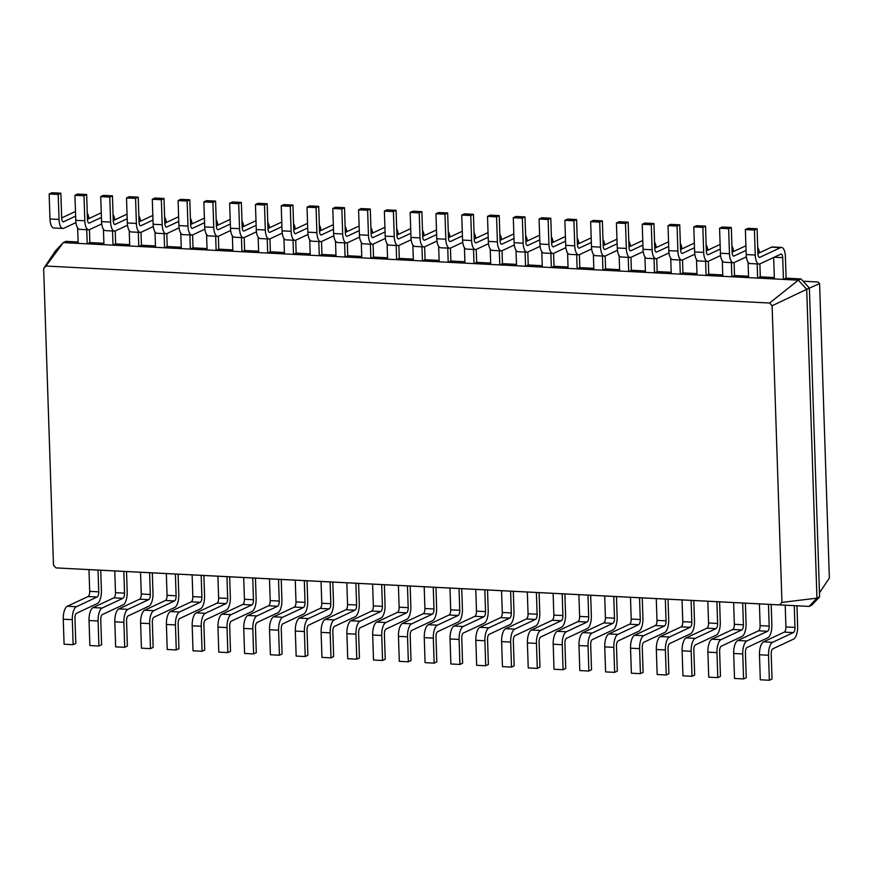 <?xml version="1.0" encoding="UTF-8"?>
<svg xmlns="http://www.w3.org/2000/svg" width="873" height="873" viewBox="0 0 873 873"><rect width="100%" height="100%" fill="white"/><g stroke="black" fill="none" stroke-linecap="round" stroke-linejoin="round"><path stroke-width="1.31" d="M56.003 567.897L779.611 604.88L781.946 602.403L772.114 305.746L769.604 303.029L45.985 266.047L43.65 268.524L53.493 565.18L56.003 567.897L98.027 570.091L98.747 591.839A4.43 1.768 -87.1 0 1 97.121 597.012L76.377 606.724A11.087 4.42 92.9 0 0 72.306 619.666L73.136 644.678L75.798 643.434L74.969 618.422A4.43 1.768 -87.1 0 1 76.595 613.25L97.34 603.538A11.087 4.42 92.9 0 0 101.41 590.595L100.733 570.222M88.981 569.622L89.701 591.37A4.43 1.768 -87.1 0 1 88.064 596.554L67.33 606.255A11.087 4.42 92.9 0 0 63.249 619.208L64.078 644.219L73.136 644.678M779.611 604.88L809.118 606.419L816.953 598.136L806.707 289.279L798.293 280.168L63.293 242.607L55.457 250.889L43.65 268.524M98.027 570.091L809.118 606.419L811.781 605.175L819.605 596.892L809.369 288.035L800.956 278.923L786.093 278.16L783.43 279.404L782.71 257.655A4.43 1.768 92.9 0 0 781.16 254.054A4.43 1.768 92.9 0 0 780.789 254.141L760.045 263.842A11.087 4.42 -87.1 0 1 759.128 264.028A11.087 4.42 -87.1 0 1 755.254 255.036L754.425 230.025L757.087 228.781L757.917 253.792A4.43 1.768 92.9 0 0 759.466 257.393A4.43 1.768 92.9 0 0 759.837 257.317L780.571 247.616A11.087 4.42 -87.1 0 1 781.499 247.419A11.087 4.42 -87.1 0 1 785.373 256.411L786.093 278.16M781.946 602.403L816.953 598.136L819.605 596.892M785.198 605.196L785.918 626.956A4.43 1.768 -87.1 0 1 784.292 632.128L763.548 641.83A11.087 4.42 92.9 0 0 759.477 654.783L760.307 679.794L769.364 680.263L772.027 679.019L771.197 653.997A4.43 1.768 -87.1 0 1 772.823 648.825L793.568 639.123A11.087 4.42 92.9 0 0 797.638 626.17L796.962 605.807M794.255 605.666L794.976 627.414A4.43 1.768 -87.1 0 1 793.35 632.598L772.605 642.299A11.087 4.42 92.9 0 0 768.535 655.241L769.364 680.263M114.767 570.942L115.487 592.691A4.43 1.768 -87.1 0 1 113.85 597.874L93.116 607.575A11.087 4.42 92.9 0 0 89.035 620.528L89.864 645.54L98.922 645.998L101.584 644.754L100.755 619.743A4.43 1.768 -87.1 0 1 102.381 614.559L123.126 604.858A11.087 4.42 92.9 0 0 127.196 591.916L126.52 571.542M123.813 571.4L124.533 593.16A4.43 1.768 -87.1 0 1 122.907 598.332L102.163 608.034A11.087 4.42 92.9 0 0 98.092 620.987L98.922 645.998M759.412 603.887L760.132 625.635A4.43 1.768 -87.1 0 1 758.506 630.819L737.761 640.52A11.087 4.42 92.9 0 0 733.691 653.462L734.52 678.474L743.578 678.943L746.24 677.699L745.411 652.688A4.43 1.768 -87.1 0 1 747.037 647.504L767.782 637.803A11.087 4.42 92.9 0 0 771.852 624.85L771.175 604.487M768.469 604.345L769.189 626.094A4.43 1.768 -87.1 0 1 767.563 631.277L746.819 640.978A11.087 4.42 92.9 0 0 742.748 653.932L743.578 678.943M140.542 572.262L141.273 594.011A4.43 1.768 -87.1 0 1 139.636 599.194L118.892 608.896A11.087 4.42 92.9 0 0 114.821 621.838L115.651 646.86L124.708 647.319L127.371 646.075L126.541 621.063A4.43 1.768 -87.1 0 1 128.167 615.88L148.912 606.178A11.087 4.42 92.9 0 0 152.982 593.225L152.306 572.863M149.599 572.721L150.32 594.469A4.43 1.768 -87.1 0 1 148.694 599.653L127.949 609.354A11.087 4.42 92.9 0 0 123.879 622.307L124.708 647.319M733.626 602.566L734.346 624.315A4.43 1.768 -87.1 0 1 732.72 629.498L711.975 639.2A11.087 4.42 92.9 0 0 707.905 652.153L708.734 677.164L717.792 677.623L720.454 676.379L719.625 651.367A4.43 1.768 -87.1 0 1 721.251 646.184L741.995 636.482A11.087 4.42 92.9 0 0 746.066 623.54L745.389 603.167M742.683 603.025L743.403 624.784A4.43 1.768 -87.1 0 1 741.777 629.957L721.033 639.658A11.087 4.42 92.9 0 0 716.962 652.611L717.792 677.623M166.328 573.583L167.059 595.331A4.43 1.768 -87.1 0 1 165.423 600.504L144.678 610.216A11.087 4.42 92.9 0 0 140.608 623.158L141.437 648.17L150.494 648.639L153.157 647.395L152.328 622.384A4.43 1.768 -87.1 0 1 153.954 617.2L174.698 607.499A11.087 4.42 92.9 0 0 178.769 594.546L178.092 574.183M175.386 574.041L176.106 595.79A4.43 1.768 -87.1 0 1 174.48 600.973L153.735 610.674A11.087 4.42 92.9 0 0 149.665 623.628L150.494 648.639M707.839 601.246L708.56 622.995A4.43 1.768 -87.1 0 1 706.934 628.178L686.189 637.879A11.087 4.42 92.9 0 0 682.119 650.832L682.948 675.844L692.005 676.302L694.668 675.058L693.839 650.047A4.43 1.768 -87.1 0 1 695.465 644.874L716.209 635.162A11.087 4.42 92.9 0 0 720.28 622.22L719.603 601.846M716.897 601.715L717.617 623.464A4.43 1.768 -87.1 0 1 715.991 628.636L695.246 638.349A11.087 4.42 92.9 0 0 691.176 651.291L692.005 676.302M192.115 574.892L192.846 596.641A4.43 1.768 -87.1 0 1 191.209 601.824L170.464 611.526A11.087 4.42 92.9 0 0 166.394 624.479L167.223 649.49L176.281 649.949L178.943 648.704L178.114 623.693A4.43 1.768 -87.1 0 1 179.74 618.52L200.484 608.808A11.087 4.42 92.9 0 0 204.555 595.866L203.878 575.493M201.172 575.362L201.892 597.11A4.43 1.768 -87.1 0 1 200.266 602.283L179.522 611.995A11.087 4.42 92.9 0 0 175.451 624.937L176.281 649.949M682.053 599.926L682.773 621.685A4.43 1.768 -87.1 0 1 681.147 626.858L660.403 636.559A11.087 4.42 92.9 0 0 656.332 649.512L657.162 674.523L666.219 674.993L668.882 673.749L668.052 648.726A4.43 1.768 -87.1 0 1 669.678 643.554L690.423 633.853A11.087 4.42 92.9 0 0 694.493 620.899L693.817 600.537M691.11 600.395L691.831 622.143A4.43 1.768 -87.1 0 1 690.205 627.327L669.46 637.028A11.087 4.42 92.9 0 0 665.39 649.97L666.219 674.993M217.901 576.213L218.632 597.961A4.43 1.768 -87.1 0 1 216.995 603.145L196.25 612.846A11.087 4.42 92.9 0 0 192.18 625.799L193.009 650.811L202.067 651.269L204.729 650.025L203.9 625.013A4.43 1.768 -87.1 0 1 205.526 619.83L226.271 610.129A11.087 4.42 92.9 0 0 230.341 597.187L229.664 576.813M226.958 576.671L227.678 598.431A4.43 1.768 -87.1 0 1 226.052 603.603L205.308 613.304A11.087 4.42 92.9 0 0 201.237 626.257L202.067 651.269M656.267 598.616L656.987 620.365A4.43 1.768 -87.1 0 1 655.361 625.548L634.616 635.249A11.087 4.42 92.9 0 0 630.546 648.192L631.375 673.203L640.433 673.672L643.095 672.428L642.266 647.417A4.43 1.768 -87.1 0 1 643.892 642.233L664.637 632.532A11.087 4.42 92.9 0 0 668.707 619.579L668.031 599.216M665.324 599.074L666.044 620.823A4.43 1.768 -87.1 0 1 664.418 626.006L643.674 635.708A11.087 4.42 92.9 0 0 639.603 648.661L640.433 673.672M243.687 577.533L244.418 599.282A4.43 1.768 -87.1 0 1 242.781 604.465L222.037 614.166A11.087 4.42 92.9 0 0 217.966 627.109L218.796 652.131L227.853 652.589L230.516 651.345L229.686 626.334A4.43 1.768 -87.1 0 1 231.312 621.15L252.057 611.449A11.087 4.42 92.9 0 0 256.127 598.496L255.451 578.133M252.744 577.991L253.465 599.74A4.43 1.768 -87.1 0 1 251.839 604.924L231.094 614.625A11.087 4.42 92.9 0 0 227.024 627.578L227.853 652.589M630.481 597.296L631.201 619.044A4.43 1.768 -87.1 0 1 629.575 624.228L608.83 633.929A11.087 4.42 92.9 0 0 604.76 646.882L605.589 671.894L614.647 672.352L617.309 671.108L616.48 646.096A4.43 1.768 -87.1 0 1 618.106 640.913L638.85 631.212A11.087 4.42 92.9 0 0 642.921 618.27L642.244 597.896M639.538 597.754L640.258 619.514A4.43 1.768 -87.1 0 1 638.632 624.686L617.888 634.387A11.087 4.42 92.9 0 0 613.817 647.34L614.647 672.352M269.473 578.854L270.204 600.602A4.43 1.768 -87.1 0 1 268.568 605.775L247.823 615.487A11.087 4.42 92.9 0 0 243.753 628.429L244.582 653.44L253.639 653.91L256.302 652.666L255.473 627.654A4.43 1.768 -87.1 0 1 257.099 622.471L277.843 612.77A11.087 4.42 92.9 0 0 281.914 599.816L281.237 579.454M278.531 579.312L279.251 601.06A4.43 1.768 -87.1 0 1 277.625 606.244L256.88 615.945A11.087 4.42 92.9 0 0 252.81 628.898L253.639 653.91M604.694 595.975L605.415 617.724A4.43 1.768 -87.1 0 1 603.789 622.907L583.044 632.609A11.087 4.42 92.9 0 0 578.974 645.562L579.803 670.573L588.86 671.031L591.523 669.787L590.694 644.776A4.43 1.768 -87.1 0 1 592.32 639.603L613.064 629.891A11.087 4.42 92.9 0 0 617.135 616.949L616.458 596.575M613.752 596.445L614.472 618.193A4.43 1.768 -87.1 0 1 612.846 623.366L592.101 633.078A11.087 4.42 92.9 0 0 588.031 646.02L588.86 671.031M295.26 580.163L295.991 601.912A4.43 1.768 -87.1 0 1 294.354 607.095L273.609 616.796A11.087 4.42 92.9 0 0 269.539 629.749L270.368 654.761L279.425 655.219L282.088 653.975L281.259 628.964A4.43 1.768 -87.1 0 1 282.885 623.791L303.629 614.079A11.087 4.42 92.9 0 0 307.7 601.137L307.023 580.763M304.317 580.632L305.037 602.381A4.43 1.768 -87.1 0 1 303.411 607.553L282.666 617.266A11.087 4.42 92.9 0 0 278.596 630.208L279.425 655.219M578.908 594.655L579.628 616.414A4.43 1.768 -87.1 0 1 578.002 621.587L557.258 631.299A11.087 4.42 92.9 0 0 553.187 644.241L554.017 669.253L563.074 669.722L565.737 668.478L564.907 643.456A4.43 1.768 -87.1 0 1 566.533 638.283L587.278 628.582A11.087 4.42 92.9 0 0 591.348 615.629L590.672 595.266M587.966 595.124L588.686 616.873A4.43 1.768 -87.1 0 1 587.06 622.056L566.315 631.757A11.087 4.42 92.9 0 0 562.245 644.7L563.074 669.722M321.046 581.483L321.777 603.232A4.43 1.768 -87.1 0 1 320.14 608.416L299.395 618.117A11.087 4.42 92.9 0 0 295.325 631.07L296.154 656.081L305.212 656.54L307.874 655.296L307.045 630.284A4.43 1.768 -87.1 0 1 308.671 625.101L329.416 615.4A11.087 4.42 92.9 0 0 333.486 602.457L332.809 582.084M330.103 581.942L330.823 603.701A4.43 1.768 -87.1 0 1 329.197 608.874L308.453 618.575A11.087 4.42 92.9 0 0 304.382 631.528L305.212 656.54M553.122 593.345L553.842 615.094A4.43 1.768 -87.1 0 1 552.216 620.277L531.471 629.979A11.087 4.42 92.9 0 0 527.401 642.921L528.23 667.932L537.288 668.402L539.951 667.158L539.121 642.146A4.43 1.768 -87.1 0 1 540.747 636.963L561.492 627.261A11.087 4.42 92.9 0 0 565.562 614.308L564.886 593.946M562.179 593.804L562.899 615.552A4.43 1.768 -87.1 0 1 561.274 620.736L540.529 630.437A11.087 4.42 92.9 0 0 536.459 643.39L537.288 668.402M346.832 582.804L347.552 604.553A4.43 1.768 -87.1 0 1 345.926 609.736L325.182 619.437A11.087 4.42 92.9 0 0 321.111 632.379L321.941 657.391L330.998 657.86L333.661 656.616L332.831 631.605A4.43 1.768 -87.1 0 1 334.457 626.421L355.202 616.72A11.087 4.42 92.9 0 0 359.272 603.767L358.596 583.404M355.889 583.262L356.61 605.011A4.43 1.768 -87.1 0 1 354.984 610.194L334.239 619.895A11.087 4.42 92.9 0 0 330.169 632.849L330.998 657.86M527.336 592.025L528.056 613.774A4.43 1.768 -87.1 0 1 526.43 618.957L505.685 628.658A11.087 4.42 92.9 0 0 501.615 641.611L502.444 666.623L511.502 667.081L514.164 665.837L513.335 640.826A4.43 1.768 -87.1 0 1 514.961 635.642L535.706 625.941A11.087 4.42 92.9 0 0 539.776 612.999L539.099 592.625M536.393 592.483L537.113 614.243A4.43 1.768 -87.1 0 1 535.487 619.415L514.743 629.117A11.087 4.42 92.9 0 0 510.672 642.07L511.502 667.081M372.618 584.124L373.338 605.873A4.43 1.768 -87.1 0 1 371.712 611.045L350.968 620.758A11.087 4.42 92.9 0 0 346.897 633.7L347.727 658.711L356.784 659.18L359.447 657.936L358.617 632.925A4.43 1.768 -87.1 0 1 360.243 627.742L380.988 618.04A11.087 4.42 92.9 0 0 385.058 605.087L384.382 584.724M381.676 584.583L382.396 606.331A4.43 1.768 -87.1 0 1 380.77 611.515L360.025 621.216A11.087 4.42 92.9 0 0 355.955 634.169L356.784 659.18M501.549 590.705L502.27 612.453A4.43 1.768 -87.1 0 1 500.644 617.637L479.899 627.338A11.087 4.42 92.9 0 0 475.829 640.291L476.658 665.302L485.715 665.761L488.378 664.517L487.549 639.505A4.43 1.768 -87.1 0 1 489.175 634.333L509.919 624.621A11.087 4.42 92.9 0 0 513.99 611.678L513.313 591.305M510.607 591.174L511.327 612.922A4.43 1.768 -87.1 0 1 509.701 618.095L488.956 627.807A11.087 4.42 92.9 0 0 484.886 640.749L485.715 665.761M398.404 585.434L399.125 607.182A4.43 1.768 -87.1 0 1 397.499 612.366L376.754 622.067A11.087 4.42 92.9 0 0 372.684 635.02L373.513 660.032L382.57 660.49L385.233 659.246L384.404 634.235A4.43 1.768 -87.1 0 1 386.03 629.062L406.774 619.35A11.087 4.42 92.9 0 0 410.845 606.408L410.168 586.034M407.462 585.903L408.182 607.652A4.43 1.768 -87.1 0 1 406.556 612.824L385.811 622.536A11.087 4.42 92.9 0 0 381.741 635.479L382.57 660.49M475.763 589.384L476.483 611.144A4.43 1.768 -87.1 0 1 474.857 616.316L454.113 626.028A11.087 4.42 92.9 0 0 450.042 638.971L450.872 663.982L459.929 664.451L462.592 663.207L461.762 638.185A4.43 1.768 -87.1 0 1 463.388 633.012L484.133 623.311A11.087 4.42 92.9 0 0 488.203 610.358L487.527 589.995M484.821 589.853L485.541 611.602A4.43 1.768 -87.1 0 1 483.915 616.785L463.17 626.487A11.087 4.42 92.9 0 0 459.1 639.429L459.929 664.451M424.191 586.754L424.911 608.503A4.43 1.768 -87.1 0 1 423.285 613.686L402.54 623.387A11.087 4.42 92.9 0 0 398.47 636.341L399.299 661.352L408.357 661.81L411.019 660.566L410.19 635.555A4.43 1.768 -87.1 0 1 411.816 630.371L432.561 620.67A11.087 4.42 92.9 0 0 436.631 607.728L435.954 587.354M433.248 587.213L433.968 608.972A4.43 1.768 -87.1 0 1 432.342 614.145L411.598 623.846A11.087 4.42 92.9 0 0 407.527 636.799L408.357 661.81M449.977 588.075L450.697 609.823A4.43 1.768 -87.1 0 1 449.071 615.007L428.327 624.708A11.087 4.42 92.9 0 0 424.256 637.65L425.086 662.662L434.143 663.131L436.806 661.887L435.976 636.875A4.43 1.768 -87.1 0 1 437.602 631.692L458.347 621.991A11.087 4.42 92.9 0 0 462.417 609.038L461.741 588.675M459.034 588.533L459.755 610.282A4.43 1.768 -87.1 0 1 458.129 615.465L437.384 625.166A11.087 4.42 92.9 0 0 433.314 638.119L434.143 663.131M772.114 305.746L809.369 288.035M769.604 303.029L798.293 280.168L800.956 278.923M45.985 266.047L63.293 242.607L65.944 241.363L78.112 241.985M819.474 592.822L829.35 578.068L819.583 283.594L818.121 282.012L803.062 281.204M774.373 278.945L773.664 257.47M103.898 243.305L89.864 242.585L87.213 243.829L86.743 229.675M78.155 243.371L77.642 227.929M757.175 263.93L757.644 278.094L760.307 276.85L774.329 277.559M748.587 277.625L748.074 262.195M129.673 244.626L115.651 243.905L112.999 245.149L112.53 230.996M103.942 244.68L103.429 229.25M731.388 262.62L731.858 276.774L734.52 275.53L748.543 276.239M722.8 276.305L722.287 260.874M155.459 245.935L141.437 245.226L138.785 246.47L138.305 232.305M129.728 246L129.215 230.57M705.602 261.3L706.071 275.453L708.734 274.209L722.757 274.93M697.014 274.995L696.501 259.554M181.246 247.255L167.223 246.535L164.571 247.779L164.091 233.626M155.514 247.321L155.001 231.88M679.816 259.979L680.285 274.133L682.948 272.889L696.97 273.609M671.228 273.675L670.715 258.233M207.032 248.576L193.009 247.856L190.347 249.1L189.877 234.946M181.3 248.641L180.787 233.2M654.03 258.659L654.499 272.823L657.162 271.579L671.184 272.289M645.442 272.354L644.929 256.924M232.818 249.896L218.796 249.176L216.133 250.42L215.664 236.267M207.087 249.951L206.574 234.521M628.244 257.349L628.713 271.503L631.375 270.259L645.398 270.979M619.655 271.034L619.143 255.603M258.604 251.206L244.582 250.496L241.919 251.74L241.45 237.576M232.873 251.271L232.36 235.841M602.457 256.029L602.927 270.183L605.589 268.939L619.612 269.659M593.869 269.724L593.356 254.283M284.391 252.526L270.368 251.806L267.705 253.05L267.236 238.896M258.659 252.592L258.146 237.15M576.671 254.709L577.14 268.862L579.803 267.618L593.826 268.338M568.083 268.404L567.581 252.963M310.177 253.847L296.154 253.126L293.492 254.37L293.022 240.217M284.445 253.912L283.932 238.471M550.885 253.388L551.354 267.553L554.017 266.309L568.039 267.018M542.297 267.083L541.795 251.653M335.963 255.167L321.941 254.447L319.278 255.691L318.809 241.537M310.231 255.222L309.719 239.791M525.099 252.079L525.568 266.232L528.23 264.988L542.253 265.708M516.51 265.763L516.008 250.333M361.749 256.476L347.727 255.767L345.064 257.011L344.595 242.847M336.018 256.542L335.505 241.112M499.312 250.758L499.782 264.912L502.444 263.668L516.467 264.388M490.724 264.454L490.222 249.012M387.536 257.797L373.513 257.077L370.85 258.321L370.381 244.167M361.804 257.862L361.291 242.421M473.526 249.438L473.995 263.591L476.658 262.347L490.681 263.068M464.938 263.133L464.436 247.692M413.322 259.117L399.299 258.397L396.637 259.641L396.167 245.488M387.59 259.183L387.077 243.742M447.74 248.118L448.209 262.282L450.872 261.038L464.894 261.747M439.163 261.813L438.65 246.382M439.108 260.438L425.086 259.718L422.423 260.962L421.954 246.808M413.376 260.492L412.864 245.062M809.369 288.134L819.583 283.594M75.94 222.593L63.827 228.268A11.087 4.42 -87.1 0 1 62.9 228.453L53.842 227.995A11.087 4.42 -87.1 0 1 49.979 219.003L49.15 193.981L51.802 192.737L60.859 193.206L61.688 218.217A4.43 1.768 92.9 0 0 63.238 221.818A4.43 1.768 92.9 0 0 63.609 221.742L75.624 216.122M61.677 217.944L75.296 211.572A11.087 4.42 -87.1 0 1 75.471 211.495M759.128 264.028L750.071 263.57A11.087 4.42 -87.1 0 1 746.197 254.578L745.367 229.566L748.03 228.322L757.087 228.781M757.906 253.519L771.525 247.146A11.087 4.42 -87.1 0 1 772.452 246.95L781.499 247.419M62.9 228.453A11.087 4.42 -87.1 0 1 59.037 219.461L58.207 194.45L60.859 193.206M87.267 213.219A11.087 4.42 -87.1 0 1 88.97 218.556M89.439 229.654L89.864 242.585M746.382 256.858L734.258 262.522A11.087 4.42 -87.1 0 1 733.342 262.718A11.087 4.42 -87.1 0 1 729.468 253.716L728.639 228.704L731.301 227.46L732.131 252.472A4.43 1.768 92.9 0 0 733.68 256.073A4.43 1.768 92.9 0 0 734.051 255.996L746.066 250.376M757.709 247.474A11.087 4.42 -87.1 0 1 759.401 252.821M759.881 263.908L760.307 276.85M101.726 223.914L89.613 229.577A11.087 4.42 -87.1 0 1 88.686 229.774L79.629 229.315A11.087 4.42 -87.1 0 1 75.765 220.312L74.936 195.301L77.588 194.057L86.645 194.526L87.475 219.538A4.43 1.768 92.9 0 0 89.024 223.128A4.43 1.768 92.9 0 0 89.395 223.052L101.41 217.432M87.464 219.254L101.082 212.892A11.087 4.42 -87.1 0 1 101.257 212.816M733.342 262.718L724.284 262.249A11.087 4.42 -87.1 0 1 720.411 253.257L719.581 228.246L722.244 227.002L731.301 227.46M732.12 252.199L745.738 245.826A11.087 4.42 -87.1 0 1 745.913 245.76M88.686 229.774A11.087 4.42 -87.1 0 1 84.823 220.782L83.994 195.77L86.645 194.526M113.053 214.54A11.087 4.42 -87.1 0 1 114.756 219.876M115.225 230.974L115.651 243.905M720.596 255.538L708.472 261.202A11.087 4.42 -87.1 0 1 707.556 261.398A11.087 4.42 -87.1 0 1 703.682 252.406L702.852 227.384L705.515 226.14L706.344 251.162A4.43 1.768 92.9 0 0 707.894 254.752A4.43 1.768 92.9 0 0 708.265 254.676L720.28 249.056M731.923 246.164A11.087 4.42 -87.1 0 1 733.615 251.5M734.095 262.598L734.52 275.53M127.513 225.234L115.4 230.898A11.087 4.42 -87.1 0 1 114.472 231.094L105.415 230.625A11.087 4.42 -87.1 0 1 101.552 221.633L100.722 196.621L103.374 195.377L112.431 195.836L113.261 220.847A4.43 1.768 92.9 0 0 114.81 224.448A4.43 1.768 92.9 0 0 115.181 224.372L127.196 218.752M113.25 220.574L126.869 214.201A11.087 4.42 -87.1 0 1 127.043 214.136M707.556 261.398L698.498 260.94A11.087 4.42 -87.1 0 1 694.624 251.937L693.795 226.925L696.458 225.681L705.515 226.14M706.333 250.878L719.952 244.516A11.087 4.42 -87.1 0 1 720.127 244.44M114.472 231.094A11.087 4.42 -87.1 0 1 110.609 222.091L109.78 197.08L112.431 195.836M138.84 215.849A11.087 4.42 -87.1 0 1 140.542 221.196M141.011 232.283L141.437 245.226M694.81 254.218L682.686 259.881A11.087 4.42 -87.1 0 1 681.769 260.078A11.087 4.42 -87.1 0 1 677.895 251.086L677.066 226.074L679.729 224.83L680.558 249.842A4.43 1.768 92.9 0 0 682.108 253.443A4.43 1.768 92.9 0 0 682.479 253.366L694.493 247.736M706.137 244.844A11.087 4.42 -87.1 0 1 707.828 250.18M708.309 261.278L708.734 274.209M153.299 226.543L141.186 232.218A11.087 4.42 -87.1 0 1 140.258 232.404L131.201 231.945A11.087 4.42 -87.1 0 1 127.338 222.953L126.509 197.942L129.16 196.698L138.218 197.156L139.047 222.168A4.43 1.768 92.9 0 0 140.597 225.769A4.43 1.768 92.9 0 0 140.968 225.692L152.982 220.072M139.036 221.895L152.655 215.522A11.087 4.42 -87.1 0 1 152.83 215.456M681.769 260.078L672.712 259.619A11.087 4.42 -87.1 0 1 668.838 250.616L668.009 225.605L670.671 224.361L679.729 224.83M680.547 249.569L694.166 243.196A11.087 4.42 -87.1 0 1 694.341 243.12M140.258 232.404A11.087 4.42 -87.1 0 1 136.395 223.412L135.566 198.4L138.218 197.156M164.626 217.17A11.087 4.42 -87.1 0 1 166.328 222.506M166.798 233.604L167.223 246.535M669.024 252.897L656.911 258.572A11.087 4.42 -87.1 0 1 655.983 258.757A11.087 4.42 -87.1 0 1 652.109 249.765L651.28 224.754L653.942 223.51L654.772 248.521A4.43 1.768 92.9 0 0 656.321 252.122A4.43 1.768 92.9 0 0 656.692 252.046L668.707 246.426M680.351 243.523A11.087 4.42 -87.1 0 1 682.042 248.86M682.522 259.958L682.948 272.889M179.085 227.864L166.972 233.528A11.087 4.42 -87.1 0 1 166.045 233.724L156.987 233.266A11.087 4.42 -87.1 0 1 153.124 224.274L152.295 199.251L154.947 198.007L164.004 198.477L164.833 223.488A4.43 1.768 92.9 0 0 166.383 227.089A4.43 1.768 92.9 0 0 166.754 227.013L178.769 221.393M164.822 223.215L178.441 216.842A11.087 4.42 -87.1 0 1 178.616 216.766M655.983 258.757L646.926 258.299A11.087 4.42 -87.1 0 1 643.052 249.307L642.222 224.296L644.885 223.052L653.942 223.51M654.761 248.248L668.38 241.876A11.087 4.42 -87.1 0 1 668.554 241.81M166.045 233.724A11.087 4.42 -87.1 0 1 162.182 224.732L161.352 199.721L164.004 198.477M190.412 218.49A11.087 4.42 -87.1 0 1 192.115 223.826M192.584 234.924L193.009 247.856M643.237 251.588L631.124 257.251A11.087 4.42 -87.1 0 1 630.197 257.448A11.087 4.42 -87.1 0 1 626.323 248.445L625.494 223.433L628.156 222.189L628.986 247.201A4.43 1.768 92.9 0 0 630.535 250.802A4.43 1.768 92.9 0 0 630.906 250.726L642.921 245.106M654.564 242.203A11.087 4.42 -87.1 0 1 656.256 247.55M656.736 258.637L657.162 271.579M204.871 229.184L192.758 234.848A11.087 4.42 -87.1 0 1 191.831 235.044L182.773 234.586A11.087 4.42 -87.1 0 1 178.91 225.583L178.081 200.572L180.733 199.328L189.79 199.797L190.62 224.808A4.43 1.768 92.9 0 0 192.169 228.399A4.43 1.768 92.9 0 0 192.54 228.322L204.555 222.702M190.609 224.525L204.227 218.163A11.087 4.42 -87.1 0 1 204.402 218.086M630.197 257.448L621.14 256.978A11.087 4.42 -87.1 0 1 617.266 247.987L616.436 222.975L619.099 221.731L628.156 222.189M628.975 246.928L642.593 240.555A11.087 4.42 -87.1 0 1 642.768 240.49M191.831 235.044A11.087 4.42 -87.1 0 1 187.968 226.052L187.138 201.041L189.79 199.797M216.198 219.81A11.087 4.42 -87.1 0 1 217.901 225.147M218.37 236.245L218.796 249.176M617.451 250.267L605.338 255.931A11.087 4.42 -87.1 0 1 604.411 256.127A11.087 4.42 -87.1 0 1 600.537 247.135L599.707 222.113L602.37 220.869L603.199 245.891A4.43 1.768 92.9 0 0 604.749 249.482A4.43 1.768 92.9 0 0 605.12 249.405L617.135 243.785M628.778 240.893A11.087 4.42 -87.1 0 1 630.47 246.23M630.95 257.328L631.375 270.259M230.658 230.505L218.545 236.168A11.087 4.42 -87.1 0 1 217.617 236.365L208.56 235.896A11.087 4.42 -87.1 0 1 204.697 226.904L203.867 201.892L206.519 200.648L215.576 201.106L216.406 226.118A4.43 1.768 92.9 0 0 217.955 229.719A4.43 1.768 92.9 0 0 218.326 229.643L230.341 224.023M216.395 225.845L230.014 219.472A11.087 4.42 -87.1 0 1 230.188 219.407M604.411 256.127L595.353 255.669A11.087 4.42 -87.1 0 1 591.479 246.666L590.65 221.655L593.313 220.411L602.37 220.869M603.188 245.608L616.807 239.246A11.087 4.42 -87.1 0 1 616.982 239.169M217.617 236.365A11.087 4.42 -87.1 0 1 213.754 227.362L212.914 202.35L215.576 201.106M241.985 221.12A11.087 4.42 -87.1 0 1 243.687 226.467M244.156 237.554L244.582 250.496M591.665 248.947L579.552 254.61A11.087 4.42 -87.1 0 1 578.624 254.807A11.087 4.42 -87.1 0 1 574.75 245.815L573.921 220.804L576.584 219.559L577.413 244.571A4.43 1.768 92.9 0 0 578.963 248.172A4.43 1.768 92.9 0 0 579.334 248.096L591.348 242.476M602.992 239.573A11.087 4.42 -87.1 0 1 604.683 244.909M605.164 256.007L605.589 268.939M256.444 231.814L244.331 237.489A11.087 4.42 -87.1 0 1 243.403 237.674L234.346 237.216A11.087 4.42 -87.1 0 1 230.483 228.224L229.654 203.213L232.305 201.969L241.363 202.427L242.192 227.438A4.43 1.768 92.9 0 0 243.742 231.039A4.43 1.768 92.9 0 0 244.113 230.963L256.127 225.343M242.181 227.166L255.8 220.793A11.087 4.42 -87.1 0 1 255.975 220.727M578.624 254.807L569.567 254.349A11.087 4.42 -87.1 0 1 565.693 245.346L564.864 220.334L567.526 219.09L576.584 219.559M577.402 244.298L591.021 237.925A11.087 4.42 -87.1 0 1 591.196 237.849M243.403 237.674A11.087 4.42 -87.1 0 1 239.54 228.682L238.7 203.671L241.363 202.427M267.771 222.44A11.087 4.42 -87.1 0 1 269.473 227.777M269.943 238.875L270.368 251.806M565.879 247.626L553.766 253.301A11.087 4.42 -87.1 0 1 552.838 253.486A11.087 4.42 -87.1 0 1 548.964 244.495L548.135 219.483L550.798 218.239L551.627 243.251A4.43 1.768 92.9 0 0 553.176 246.852A4.43 1.768 92.9 0 0 553.547 246.775L565.562 241.155M577.206 238.253A11.087 4.42 -87.1 0 1 578.897 243.589M579.377 254.687L579.803 267.618M282.23 233.135L270.117 238.798A11.087 4.42 -87.1 0 1 269.19 238.995L260.132 238.536A11.087 4.42 -87.1 0 1 256.269 229.544L255.44 204.522L258.092 203.278L267.149 203.747L267.978 228.759A4.43 1.768 92.9 0 0 269.528 232.36A4.43 1.768 92.9 0 0 269.899 232.283L281.914 226.664M267.967 228.486L281.586 222.113A11.087 4.42 -87.1 0 1 281.761 222.037M552.838 253.486L543.781 253.028A11.087 4.42 -87.1 0 1 539.907 244.036L539.077 219.025L541.74 217.781L550.798 218.239M551.616 242.978L565.235 236.605A11.087 4.42 -87.1 0 1 565.409 236.539M269.19 238.995A11.087 4.42 -87.1 0 1 265.327 230.003L264.486 204.991L267.149 203.747M293.557 223.761A11.087 4.42 -87.1 0 1 295.26 229.097M295.729 240.195L296.154 253.126M540.092 246.317L527.979 251.981A11.087 4.42 -87.1 0 1 527.052 252.177A11.087 4.42 -87.1 0 1 523.178 243.174L522.349 218.163L525.011 216.919L525.841 241.93A4.43 1.768 92.9 0 0 527.39 245.531A4.43 1.768 92.9 0 0 527.761 245.455L539.776 239.835M551.42 236.932A11.087 4.42 -87.1 0 1 553.111 242.279M553.591 253.366L554.017 266.309M308.016 234.455L295.903 240.119A11.087 4.42 -87.1 0 1 294.976 240.315L285.918 239.857A11.087 4.42 -87.1 0 1 282.055 230.854L281.226 205.842L283.878 204.598L292.935 205.068L293.764 230.079A4.43 1.768 92.9 0 0 295.314 233.669A4.43 1.768 92.9 0 0 295.685 233.593L307.7 227.973M293.754 229.795L307.372 223.433A11.087 4.42 -87.1 0 1 307.547 223.357M527.052 252.177L517.995 251.708A11.087 4.42 -87.1 0 1 514.132 242.716L513.291 217.704L515.954 216.46L525.011 216.919M525.83 241.657L539.449 235.284A11.087 4.42 -87.1 0 1 539.623 235.219M294.976 240.315A11.087 4.42 -87.1 0 1 291.102 231.323L290.273 206.312L292.935 205.068M319.343 225.081A11.087 4.42 -87.1 0 1 321.046 230.417M321.515 241.515L321.941 254.447M514.306 244.997L502.193 250.66A11.087 4.42 -87.1 0 1 501.266 250.857A11.087 4.42 -87.1 0 1 497.392 241.865L496.562 216.853L499.225 215.609L500.054 240.621A4.43 1.768 92.9 0 0 501.604 244.211A4.43 1.768 92.9 0 0 501.975 244.134L513.99 238.515M525.633 235.623A11.087 4.42 -87.1 0 1 527.325 240.959M527.805 252.057L528.23 264.988M333.802 235.775L321.69 241.439A11.087 4.42 -87.1 0 1 320.762 241.635L311.705 241.166A11.087 4.42 -87.1 0 1 307.842 232.174L307.012 207.163L309.664 205.919L318.721 206.377L319.551 231.389A4.43 1.768 92.9 0 0 321.1 234.99A4.43 1.768 92.9 0 0 321.471 234.913L333.486 229.293M319.54 231.116L333.159 224.743A11.087 4.42 -87.1 0 1 333.333 224.677M501.266 250.857L492.208 250.398A11.087 4.42 -87.1 0 1 488.345 241.395L487.505 216.384L490.168 215.14L499.225 215.609M500.043 240.337L513.662 233.975A11.087 4.42 -87.1 0 1 513.837 233.899M320.762 241.635A11.087 4.42 -87.1 0 1 316.888 232.633L316.059 207.621L318.721 206.377M345.13 226.391A11.087 4.42 -87.1 0 1 346.832 231.738M347.301 242.825L347.727 255.767M488.52 243.676L476.407 249.34A11.087 4.42 -87.1 0 1 475.479 249.536A11.087 4.42 -87.1 0 1 471.606 240.544L470.776 215.533L473.439 214.289L474.268 239.3A4.43 1.768 92.9 0 0 475.818 242.901A4.43 1.768 92.9 0 0 476.189 242.825L488.203 237.205M499.847 234.302A11.087 4.42 -87.1 0 1 501.539 239.638M502.019 250.737L502.444 263.668M359.589 237.085L347.476 242.759A11.087 4.42 -87.1 0 1 346.548 242.945L337.491 242.487A11.087 4.42 -87.1 0 1 333.628 233.495L332.799 208.483L335.45 207.239L344.508 207.698L345.337 232.709A4.43 1.768 92.9 0 0 346.887 236.31A4.43 1.768 92.9 0 0 347.258 236.234L359.272 230.614M345.326 232.436L358.945 226.063A11.087 4.42 -87.1 0 1 359.119 225.998M475.479 249.536L466.422 249.078A11.087 4.42 -87.1 0 1 462.559 240.075L461.73 215.064L464.381 213.82L473.439 214.289M474.257 239.027L487.876 232.655A11.087 4.42 -87.1 0 1 488.051 232.578M346.548 242.945A11.087 4.42 -87.1 0 1 342.674 233.953L341.845 208.942L344.508 207.698M370.916 227.711A11.087 4.42 -87.1 0 1 372.607 233.047M373.087 244.145L373.513 257.077M462.734 242.356L450.621 248.03A11.087 4.42 -87.1 0 1 449.693 248.216A11.087 4.42 -87.1 0 1 445.819 239.224L444.99 214.212L447.653 212.968L448.482 237.98A4.43 1.768 92.9 0 0 450.031 241.581A4.43 1.768 92.9 0 0 450.403 241.505L462.417 235.885M474.061 232.982A11.087 4.42 -87.1 0 1 475.752 238.318M476.232 249.416L476.658 262.347M385.375 238.405L373.262 244.069A11.087 4.42 -87.1 0 1 372.334 244.265L363.277 243.807A11.087 4.42 -87.1 0 1 359.414 234.815L358.585 209.793L361.236 208.549L370.294 209.018L371.123 234.029A4.43 1.768 92.9 0 0 372.673 237.631A4.43 1.768 92.9 0 0 373.044 237.554L385.058 231.934M371.112 233.757L384.731 227.384A11.087 4.42 -87.1 0 1 384.906 227.307M449.693 248.216L440.636 247.757A11.087 4.42 -87.1 0 1 436.773 238.766L435.943 213.754L438.595 212.51L447.653 212.968M448.471 237.707L462.09 231.334A11.087 4.42 -87.1 0 1 462.264 231.269M372.334 244.265A11.087 4.42 -87.1 0 1 368.461 235.274L367.631 210.262L370.294 209.018M396.702 229.032A11.087 4.42 -87.1 0 1 398.394 234.368M398.874 245.466L399.299 258.397M436.947 241.046L424.835 246.71A11.087 4.42 -87.1 0 1 423.907 246.906A11.087 4.42 -87.1 0 1 420.033 237.903L419.204 212.892L421.866 211.648L422.696 236.659A4.43 1.768 92.9 0 0 424.245 240.261A4.43 1.768 92.9 0 0 424.616 240.184L436.631 234.564M448.275 231.661A11.087 4.42 -87.1 0 1 449.966 237.009M450.446 248.096L450.872 261.038M411.161 239.726L399.048 245.389A11.087 4.42 -87.1 0 1 398.121 245.586L389.063 245.127A11.087 4.42 -87.1 0 1 385.2 236.125L384.371 211.113L387.023 209.869L396.08 210.338L396.909 235.35A4.43 1.768 92.9 0 0 398.459 238.94A4.43 1.768 92.9 0 0 398.83 238.864L410.845 233.244M396.899 235.066L410.517 228.704A11.087 4.42 -87.1 0 1 410.692 228.628M423.907 246.906L414.85 246.437A11.087 4.42 -87.1 0 1 410.987 237.445L410.157 212.434L412.809 211.19L421.866 211.648M422.685 236.387L436.304 230.014A11.087 4.42 -87.1 0 1 436.478 229.948M398.121 245.586A11.087 4.42 -87.1 0 1 394.247 236.594L393.417 211.582L396.08 210.338M422.488 230.352A11.087 4.42 -87.1 0 1 424.18 235.688M424.66 246.786L425.086 259.718M754.425 230.025L745.367 229.566M58.207 194.45L49.15 193.981M728.639 228.704L719.581 228.246M83.994 195.77L74.936 195.301M702.852 227.384L693.795 226.925M109.78 197.08L100.722 196.621M677.066 226.074L668.009 225.605M135.566 198.4L126.509 197.942M651.28 224.754L642.222 224.296M161.352 199.721L152.295 199.251M625.494 223.433L616.436 222.975M187.138 201.041L178.081 200.572M599.707 222.113L590.65 221.655M212.914 202.35L203.867 201.892M573.921 220.804L564.864 220.334M238.7 203.671L229.654 203.213M548.135 219.483L539.077 219.025M264.486 204.991L255.44 204.522M522.349 218.163L513.291 217.704M290.273 206.312L281.226 205.842M496.562 216.853L487.505 216.384M316.059 207.621L307.012 207.163M470.776 215.533L461.73 215.064M341.845 208.942L332.799 208.483M444.99 214.212L435.943 213.754M367.631 210.262L358.585 209.793M419.204 212.892L410.157 212.434M393.417 211.582L384.371 211.113M89.701 591.37L98.747 591.839M88.064 596.554L97.121 597.012M67.33 606.255L76.377 606.724M63.249 619.208L72.306 619.666M785.918 626.956L794.976 627.414M115.487 592.691L124.533 593.16M760.132 625.635L769.189 626.094M141.273 594.011L150.32 594.469M734.346 624.315L743.403 624.784M167.059 595.331L176.106 595.79M708.56 622.995L717.617 623.464M192.846 596.641L201.892 597.11M682.773 621.685L691.831 622.143M218.632 597.961L227.678 598.431M656.987 620.365L666.044 620.823M244.418 599.282L253.465 599.74M631.201 619.044L640.258 619.514M270.204 600.602L279.251 601.06M605.415 617.724L614.472 618.193M295.991 601.912L305.037 602.381M579.628 616.414L588.686 616.873M321.777 603.232L330.823 603.701M553.842 615.094L562.899 615.552M347.552 604.553L356.61 605.011M528.056 613.774L537.113 614.243M373.338 605.873L382.396 606.331M502.27 612.453L511.327 612.922M399.125 607.182L408.182 607.652M476.483 611.144L485.541 611.602M424.911 608.503L433.968 608.972M450.697 609.823L459.755 610.282M784.292 632.128L793.35 632.598M113.85 597.874L122.907 598.332M758.506 630.819L767.563 631.277M139.636 599.194L148.694 599.653M732.72 629.498L741.777 629.957M165.423 600.504L174.48 600.973M706.934 628.178L715.991 628.636M191.209 601.824L200.266 602.283M681.147 626.858L690.205 627.327M216.995 603.145L226.052 603.603M655.361 625.548L664.418 626.006M242.781 604.465L251.839 604.924M629.575 624.228L638.632 624.686M268.568 605.775L277.625 606.244M603.789 622.907L612.846 623.366M294.354 607.095L303.411 607.553M578.002 621.587L587.06 622.056M320.14 608.416L329.197 608.874M552.216 620.277L561.274 620.736M345.926 609.736L354.984 610.194M526.43 618.957L535.487 619.415M371.712 611.045L380.77 611.515M500.644 617.637L509.701 618.095M397.499 612.366L406.556 612.824M474.857 616.316L483.915 616.785M423.285 613.686L432.342 614.145M449.071 615.007L458.129 615.465M89.035 620.528L98.092 620.987M93.116 607.575L102.163 608.034M782.71 257.655L774.198 257.219M759.477 654.783L768.535 655.241M763.548 641.83L772.605 642.299M733.691 653.462L742.748 653.932M737.761 640.52L746.819 640.978M114.821 621.838L123.879 622.307M118.892 608.896L127.949 609.354M707.905 652.153L716.962 652.611M711.975 639.2L721.033 639.658M140.608 623.158L149.665 623.628M144.678 610.216L153.735 610.674M682.119 650.832L691.176 651.291M686.189 637.879L695.246 638.349M166.394 624.479L175.451 624.937M170.464 611.526L179.522 611.995M656.332 649.512L665.39 649.97M660.403 636.559L669.46 637.028M192.18 625.799L201.237 626.257M196.25 612.846L205.308 613.304M630.546 648.192L639.603 648.661M634.616 635.249L643.674 635.708M217.966 627.109L227.024 627.578M222.037 614.166L231.094 614.625M604.76 646.882L613.817 647.34M608.83 633.929L617.888 634.387M243.753 628.429L252.81 628.898M247.823 615.487L256.88 615.945M578.974 645.562L588.031 646.02M583.044 632.609L592.101 633.078M269.539 629.749L278.596 630.208M273.609 616.796L282.666 617.266M553.187 644.241L562.245 644.7M557.258 631.299L566.315 631.757M295.325 631.07L304.382 631.528M299.395 618.117L308.453 618.575M527.401 642.921L536.459 643.39M531.471 629.979L540.529 630.437M321.111 632.379L330.169 632.849M325.182 619.437L334.239 619.895M501.615 641.611L510.672 642.07M505.685 628.658L514.743 629.117M346.897 633.7L355.955 634.169M350.968 620.758L360.025 621.216M475.829 640.291L484.886 640.749M479.899 627.338L488.956 627.807M372.684 635.02L381.741 635.479M376.754 622.067L385.811 622.536M450.042 638.971L459.1 639.429M454.113 626.028L463.17 626.487M398.47 636.341L407.527 636.799M402.54 623.387L411.598 623.846M424.256 637.65L433.314 638.119M428.327 624.708L437.384 625.166M780.571 247.616L771.525 247.146M759.837 257.317L759.106 257.273M755.254 255.036L746.197 254.578M63.609 221.742L62.878 221.698M59.037 219.461L49.979 219.003M734.051 255.996L733.32 255.964M729.468 253.716L720.411 253.257M89.395 223.052L88.664 223.019M84.823 220.782L75.765 220.312M708.265 254.676L707.534 254.643M703.682 252.406L694.624 251.937M115.181 224.372L114.45 224.339M110.609 222.091L101.552 221.633M682.479 253.366L681.748 253.323M677.895 251.086L668.838 250.616M140.968 225.692L140.237 225.649M136.395 223.412L127.338 222.953M656.692 252.046L655.961 252.002M652.109 249.765L643.052 249.307M166.754 227.013L166.023 226.969M162.182 224.732L153.124 224.274M630.906 250.726L630.175 250.693M626.323 248.445L617.266 247.987M192.54 228.322L191.809 228.29M187.968 226.052L178.91 225.583M605.12 249.405L604.389 249.372M600.537 247.135L591.479 246.666M218.326 229.643L217.595 229.61M213.754 227.362L204.697 226.904M579.334 248.096L578.603 248.052M574.75 245.815L565.693 245.346M244.113 230.963L243.381 230.919M239.54 228.682L230.483 228.224M553.547 246.775L552.816 246.732M548.964 244.495L539.907 244.036M269.899 232.283L269.168 232.24M265.327 230.003L256.269 229.544M527.761 245.455L527.03 245.422M523.178 243.174L514.132 242.716M295.685 233.593L294.954 233.56M291.102 231.323L282.055 230.854M501.975 244.134L501.244 244.102M497.392 241.865L488.345 241.395M321.471 234.913L320.74 234.881M316.888 232.633L307.842 232.174M476.189 242.825L475.458 242.781M471.606 240.544L462.559 240.075M347.258 236.234L346.526 236.19M342.674 233.953L333.628 233.495M450.403 241.505L449.671 241.461M445.819 239.224L436.773 238.766M373.044 237.554L372.313 237.511M368.461 235.274L359.414 234.815M424.616 240.184L423.885 240.151M420.033 237.903L410.987 237.445M398.83 238.864L398.099 238.831M394.247 236.594L385.2 236.125"/></g></svg>
